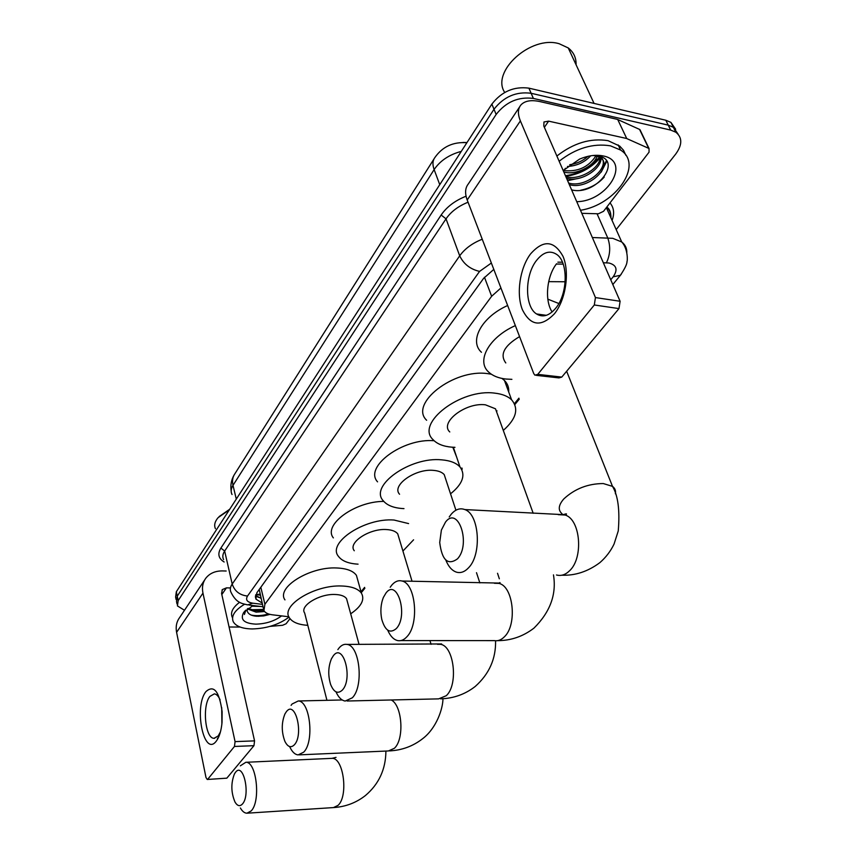 <?xml version="1.0" encoding="UTF-8"?>
<svg xmlns="http://www.w3.org/2000/svg" width="856" height="856" viewBox="0 0 856 856"><rect width="100%" height="100%" fill="white"/><g stroke="black" fill="none" stroke-linecap="round" stroke-linejoin="round"><path stroke-width="1.28" d="M259.229 589.474L263.327 608.145M500.921 287.969L491.644 296.272L264.9 604.25L263.926 610.638C265.285 612.875 268.174 614.276 272.572 614.833L288.889 616.769M565.174 281.763L548.696 281.645M361.018 591.774L364.613 587.377M461.341 468.778L461.951 468.029M514.445 403.658L518.918 398.168M184.479 610.275L177.417 605.898L178.166 600.623L496.148 114.447C506.014 101.875 518.426 96.535 533.374 98.429L670.697 130.091L668.236 125.147L673.372 127.287L678.113 134.178L673.372 127.287L668.236 125.147L531.127 93.272L668.236 125.147L665.797 120.236L670.922 122.387L675.662 129.267M496.148 114.447L493.998 109.258C503.831 96.685 516.2 91.357 531.127 93.272C516.2 91.357 503.831 96.685 493.998 109.258L177.246 596.172L493.998 109.258L491.868 104.111C501.659 91.528 513.996 86.21 528.89 88.147L665.797 120.236M176.507 601.468L177.246 596.172L176.507 601.468L177.01 603.951M176.101 599.51L175.598 597.049L176.336 591.742L491.868 104.111M577.34 178.583L567.603 180.669L577.34 178.583M670.697 130.091L675.833 132.22C682.425 137.516 682.403 144.782 675.759 154.005L616.192 229.601M599.831 157.279C590.704 167.669 579.234 173.8 565.442 175.694M493.805 269.394L483.587 278.382L256.875 592.737L255.944 599.125L262.086 602.977M563.184 264.119L556.357 264.033M260.973 598.323L255.537 595.434M216.311 741.093C203.856 757.86 193.542 706.649 205.954 691.595C213.882 684.554 219.264 691.252 222.121 711.689L222.046 722.346C221.244 730.81 219.329 737.059 216.311 741.093M220.12 699.898C218.473 696.153 216.557 694.141 214.375 693.852L209.891 696.399C202.027 705.708 205.194 738.696 214.043 738.3L218.205 735.946L220.452 731.859M221.897 723.973L221.715 707.655M290.013 618.674L286.097 623.757L282.587 625.287L270.111 626.367M226.187 571.016L222.614 570.92C215.466 570.845 209.945 573.178 206.029 577.928C202.808 582.176 201.781 587.248 202.958 593.122L235.068 741.617L254.553 740.879L221.576 593.454L222.389 589.559L226.444 587.869L230.039 587.933M204.648 579.983L179.771 617.358C176.582 621.584 175.523 626.581 176.593 632.338L205.975 777.462L207.238 779.474L226.829 778.168L207.238 779.474M254.553 740.879L253.954 745.683L234.458 746.453L207.826 779.142M234.458 746.453L235.068 741.617M253.954 745.683L226.829 778.168M229.087 626.999L240.129 627.052M289.039 617.112C278.97 624.591 266.697 628.529 252.231 628.946C242.312 628.753 235.989 626.357 233.26 621.745C230.938 616.074 234.704 610.242 244.559 604.24M245.437 610.531L244.431 614.469L245.854 610.135M247.191 610.938L247.298 608.948M247.48 611.751C248.679 614.362 251.782 615.871 256.779 616.267L263.712 615.913L269.972 614.373M281.57 615.903C274.498 621.124 265.895 623.874 255.794 624.142C244.035 623.425 239.969 619.594 243.586 612.65L253.012 605.534M248.047 608.402L255.794 610.777L263.734 610.264M247.373 608.884L256.115 612.147L264.568 611.526M251.632 606.219L260.727 606.476M232.265 617.304C230.178 612.607 232.629 607.6 239.605 602.271M215.434 528.676C213.893 525.242 214.792 521.561 218.152 517.613L229.355 509.802M219.136 516.564L229.708 509.256M257.752 610.831L263.669 610.114M258.544 616.32L269.79 614.33M250.615 609.75L263.445 609.44M251.247 615.1C256.425 616.117 262.204 615.742 268.581 613.966M242.366 804.084C250.808 795.352 243.446 761.68 235.55 772.24L234.458 773.878C230.82 783.176 231.013 792.581 235.026 802.104C237.39 805.999 239.841 806.662 242.366 804.084M240.333 765.842L245.822 762.289C256.49 761.337 261.016 801.377 251.14 810.964L246.913 813.2C244.538 813.147 242.366 811.413 240.386 808M347.375 601.682L346.552 598.676C344.658 596.065 340.774 594.663 334.91 594.481C319.117 593.764 299.333 606.037 304.672 613.024L326.939 700.315M307.807 625.319C298.487 624.741 292.356 622.226 289.414 617.797C280.351 605.834 314.473 584.68 341.63 585.996C351.57 586.349 358.161 588.725 361.403 593.133C364.998 599.575 361.425 606.465 350.692 613.806M284.962 599.885C275.889 587.687 309.701 566.469 336.718 567.977C346.605 568.405 353.164 570.856 356.417 575.339L357.915 580.689M294.357 744.816C303.976 734.79 295.406 699.673 286.439 711.603L284.962 713.883C281.399 722.699 281.378 731.869 284.887 741.36C287.766 747.02 290.922 748.165 294.357 744.816M291.094 705.355L292.099 703.996L298.252 700.978C310.086 700.893 314.569 741.531 303.72 752.157L298.156 754.896C294.967 754.596 292.196 751.975 289.852 747.042M398.928 537.825L397.73 533.834C395.665 531.287 391.909 529.853 386.441 529.554C369.353 528.27 347.483 542.875 354.288 550.75M358.065 564.158C348.456 563.612 341.919 561.012 338.441 556.347C326.917 542.875 364.603 517.709 393.995 520.031L408.59 523.583M413.576 539.815L402.919 551.039M333.369 537.9C322.744 525.07 354.705 501.381 383.777 501.391M342.4 690.032C353.175 678.744 343.406 642.385 333.391 655.653L331.454 658.767C328.169 666.845 327.901 675.427 330.641 684.5C333.926 692.418 337.842 694.259 342.4 690.032M337.853 649.629L339.094 647.949C341.523 645.103 344.144 643.915 346.958 644.408C359.766 645.37 364.025 686.266 352.319 697.801L345.203 701.053C341.555 700.454 338.484 697.383 335.98 691.841M445.88 479.66L444.211 474.588C442.038 472.17 438.433 470.768 433.404 470.372C415.074 468.478 391.181 485.577 399.559 494.244M403.979 508.614L403.08 508.582C393.696 508.004 387.073 505.382 383.231 500.739C369.043 485.93 410.217 456.451 441.76 459.854C450.203 460.56 456.269 462.925 459.972 466.937C465.878 474.994 462.732 483.961 450.534 493.826M452.813 447.249L456.665 457.115M377.56 481.842C363.693 467.055 402.662 437.983 434.11 440.722M396.382 628.507C408.537 615.689 397.323 578.046 386.056 592.898L383.36 597.467C380.727 604.24 380.203 611.526 381.765 619.348C385.168 630.829 390.036 633.889 396.382 628.507M390.218 587.248L391.77 585.13C394.937 581.438 398.34 580.068 401.999 581.021C415.749 583.46 419.472 624.249 406.9 636.757C403.979 639.946 400.886 641.219 397.623 640.577C393.6 639.593 390.293 636.126 387.704 630.166M497.818 415.256L495.496 408.804L485.438 404.824C465.653 402.127 439.342 422.49 449.775 431.959M454.964 447.335L451.818 447.174C443.28 446.447 437.009 443.922 432.997 439.599C415.374 423.431 460.656 388.335 494.715 393.139C502.183 393.963 507.811 396.189 511.588 399.795C519.068 408.687 516.296 418.884 503.296 430.408M426.63 420.253C409.008 403.786 453.766 368.583 487.631 373.633L491.323 374.2M501.958 378.427L504.452 380.481C507.629 383.691 509.042 387.5 508.678 391.92M497.026 410.891L496.427 411.394M457.446 558.882C471.26 544.245 458.302 505.265 445.537 522.032L441.386 530.078L439.716 542.511C441.964 560.241 447.881 565.698 457.446 558.882M449.229 516.96L451.208 514.242C455.456 509.341 459.982 507.779 464.797 509.566C479.274 514.039 482.067 554.207 468.66 567.678C464.733 571.915 460.614 573.402 456.312 572.108C451.904 570.556 448.416 566.554 445.826 560.092M511.899 379.336L505.896 379.037C498.438 378.181 492.682 375.848 488.637 372.039C476.043 361.029 488.926 337.285 515.355 325.601M547.84 299.172L558.85 303.516M519.571 336.601C504.173 345.781 499.583 354.566 505.789 362.944M481.457 352.276C468.853 341.062 481.489 317.159 507.651 305.506M554.485 313.724C541.206 327.409 530.485 326.018 522.331 309.572C516.125 293.843 519.817 268.303 530.442 254.072C543.228 239.53 554.089 240.311 563.034 256.404C569.882 272.379 565.752 299.771 554.485 313.724M536.477 260.492C524.589 275.461 524.589 306.737 536.552 313.959C542.843 317.779 549.252 315.843 555.769 308.149C567.763 293.983 568.405 262.46 556.914 254.564C550.108 250.006 543.303 251.974 536.477 260.492M552.141 311.959C544.427 300.659 546.674 276.178 556.582 263.744M626.742 138.565L617.722 119.519L626.742 138.565L649.03 148.495L649.051 152.175L603.534 211.314L598.408 213.775L581.823 213.326M617.144 119.326L540.061 101.607C531.148 99.681 524.76 100.794 520.897 104.978C517.784 108.808 517.623 114.116 520.384 120.899L595.444 297.567L620.108 301.269L543.817 126.046L543.956 121.969L548.632 121.145L626.153 138.383M617.722 119.519L639.56 129.417L640.716 131.813M519.624 106.882L468.307 183.965C465.118 187.967 464.755 193.306 467.205 200.004L533.748 373.591L534.957 375.206L537.761 374.361L561.771 377.089L558.936 377.913L536.402 375.367M620.108 301.269L618.974 308.599L594.31 304.982L537.761 374.361M594.31 304.982L595.444 297.567M618.974 308.599L561.771 377.089M504.73 92.437C490.606 71.84 530.806 34.946 559.236 43.752L568.245 47.947C573.67 52.195 576.281 57.812 576.088 64.81M599.788 157.258L590.137 165.24M559.139 161.228C575.895 148.206 592.994 143.07 610.435 145.83L620.568 150.035C643.905 164.673 615.55 205.023 580.486 210.266M556.871 156.027C573.573 143.006 590.629 137.88 608.038 140.673L619.733 146.098L623.543 150.303L625.875 155.321M563.494 171.232L565.42 168.279M563.195 170.537L579.598 159.088C588.029 155.578 595.819 154.508 602.966 155.899C631.867 161.089 607.46 201.513 576.741 201.674M571.615 189.893C596.225 196.238 623.157 160.404 598.365 156.027L592.801 155.514M568.641 183.066L568.93 183.141C586.852 188.448 612.126 165.775 600.302 156.562M569.336 184.65L569.625 184.725C588.307 190.246 614.02 165.839 600.067 157.429L594.096 155.396M565.891 176.743L566.18 176.818C579.426 180.659 599.746 168.482 600.195 157.515M566.576 178.316L566.865 178.39C581.331 182.681 603.32 167.755 600.858 156.766M563.837 172.024L564.125 172.099C575.863 175.33 593.625 166.524 597.263 156.092M599.339 155.835L598.505 155.332M563.451 170.537C577.672 172.142 588.532 167.209 596.022 155.739M569.722 164.716C576.848 163.656 582.915 160.864 587.912 156.348M567.453 166.481C576.88 165.882 584.627 162.319 590.683 155.803M566.832 178.893L570.545 178.958M601.19 172.131L606.744 161.324M603.106 168.439L606.348 160.746M580.796 190.203C590.48 188.17 598.301 183.783 604.25 177.042M259.989 594.16L255.794 594.674M260.823 587.27L264.9 604.25M484.453 277.248L491.644 296.272M466.895 142.706C453.134 141.732 442.466 146.676 434.88 157.536C432.601 160.618 432.355 164.63 434.131 169.584L233.003 485.341C231.987 480.805 232.65 476.899 234.983 473.614L434.024 158.895M463 142.449L467.002 142.545M461.266 151.394C449.24 154.604 440.187 160.671 434.131 169.584L439.749 184.65M236.288 499.091L233.003 485.341C230.949 488.658 230.628 491.719 232.04 494.522M176.336 591.742L178.166 600.623M528.89 88.147L533.374 98.429M610.756 279.784L613.153 276.82C618.032 269.715 616.641 265.103 608.969 263.006L603.341 262.749M592.363 237.529L612.757 238.321L621.745 241.991C625.18 244.688 626.881 248.186 626.838 252.477M597.039 213.743L607.707 237.84C610.713 246.378 610.296 254.692 606.444 262.781M224.144 561.996C218.473 558.487 217.381 553.853 220.88 548.075L441.15 215.017C446.736 206.863 455.039 200.593 466.06 196.206M610.018 202.904C613.966 207.708 614.651 213.551 612.072 220.409M610.66 213.294L609.9 215.573M491.365 263.027L479.574 271.406L247.512 596.043C245.34 599.81 247.106 602.185 252.809 603.18L247.651 604.882C241.981 603.459 236.395 603.255 231.045 592.363C229.772 589.848 230.157 587.077 232.201 584.038L224.657 551.039C222.646 554.121 222.293 556.967 223.587 559.557M610.938 217.895C611.152 213.636 609.74 210.062 606.722 207.184M247.512 596.043C239.712 595.188 234.608 591.186 232.201 584.038L459.704 255.826L446.03 218.847L224.657 551.039L220.88 548.075M479.574 271.406C470.222 269.201 463.599 264.001 459.704 255.826C464.829 248.7 472.341 243.168 482.238 239.231M468.061 202.219C458.335 206.125 450.994 211.657 446.03 218.847L441.15 215.017M252.809 603.18L262.428 604.368M562.446 262.214L557.877 262.161M621.242 274.22L620.386 275.29L613.153 276.82M260.802 597.563L257.924 597.199M202.958 593.122L176.593 632.338M226.444 587.869L221.822 594.556M247.427 813.168L333.466 807.583L338.024 805.389C348.627 796.048 343.491 757.389 331.957 758.352L331.069 758.395M299.258 754.853L388.399 750.958L394.381 748.283C404.567 739.21 402.288 705.333 391.245 699.973M347.119 701.01L438.636 698.87L446.244 695.725C458.72 684.586 453.915 645.242 440.177 644.301L437.491 644.311M400.875 640.577L494.372 640.62C497.86 641.23 501.156 640.01 504.248 636.939C517.591 624.933 513.375 585.761 498.695 583.375L494.383 583.268M497.529 573.285L499.337 578.806M556.475 574.975C561.065 576.216 565.431 574.815 569.572 570.759C583.717 557.887 580.529 519.41 565.131 515.034L558.24 514.659M615.368 493.794C615.967 490.745 615.004 488.273 612.5 486.369L603.298 483.554C587.912 483.64 574.75 488.776 563.794 498.941C558.465 505.083 557.855 509.994 561.964 513.675M562.991 514.392L564.04 514.97M520.384 120.899L467.205 200.004M548.632 121.145L544.373 127.319M648.666 148.291L639.56 129.417M600.163 157.846C591.025 168.258 579.544 174.41 565.709 176.315M257.356 594.802L260.224 595.166M233.977 475.24C231.248 480.098 230.318 485.363 231.174 491.023M670.922 122.387L675.833 132.22M612.832 284.545L620.386 275.29C624.923 268.538 627.116 263.926 626.988 261.433C627.459 262.043 628.368 249.043 621.745 241.991L606.348 207.655M610.756 217.488C610.991 212.384 609.665 208.918 606.786 207.099M249 605.042L262.995 606.754M361.275 592.662L364.87 588.265M461.78 469.559L462.261 468.97M514.852 404.556L519.282 399.131M255.356 596.632L255.944 599.125M214.043 738.3L214.728 738.279M217.381 738.182L218.141 738.15M222.389 589.559L222.014 590.094M245.009 610.949L243.586 612.65M385.906 751.065C385.756 769.244 378.93 784.064 365.426 795.534C356.299 802.693 345.835 806.705 334 807.55M336.034 757.378L331.957 758.352L245.822 762.289M346.552 598.676L359.049 644.397M361.403 593.133L356.417 575.339M442.969 698.721C442.894 708.886 436.432 728.221 422.661 738.685C413.074 746.186 402.031 750.263 389.544 750.905M342.218 699.962L298.252 700.978M397.73 533.834L412.046 581.256M429.947 640.588L431.071 644.311M495.57 640.77C495.977 658.778 489.193 674.004 475.24 686.448C465.215 694.28 453.669 698.41 440.605 698.838M441.418 644.525L441.632 643.947L346.958 644.408M444.211 474.588L455.927 510.208M476.492 572.685L479.852 582.915M459.972 466.937L453.627 448.105M553.468 574.879C556.689 594.31 550.183 612.061 533.941 628.144C523.112 636.447 511.021 640.62 497.668 640.652M498.46 583.364C500.054 582.422 500.46 582.337 499.669 583.086L401.999 581.021M495.496 408.804L533.192 513.29M511.588 399.795L504.452 380.481M566.651 371.247L612.5 486.369C618.064 495.57 619.979 510.433 618.246 530.955L614.073 544.031C610.681 551.125 605.952 557.32 599.895 562.617C587.986 571.508 575.307 575.713 561.857 575.211M562.66 514.895C566.276 513.557 567.346 513.514 565.859 514.777L464.797 509.566M536.552 313.959L546.342 315.318M649.03 148.495L639.935 129.62M594.064 103.426L568.245 47.947M620.568 150.035L618.16 144.899M564.639 169.36L563.323 170.836M600.067 157.429L599.564 156.327"/></g></svg>
